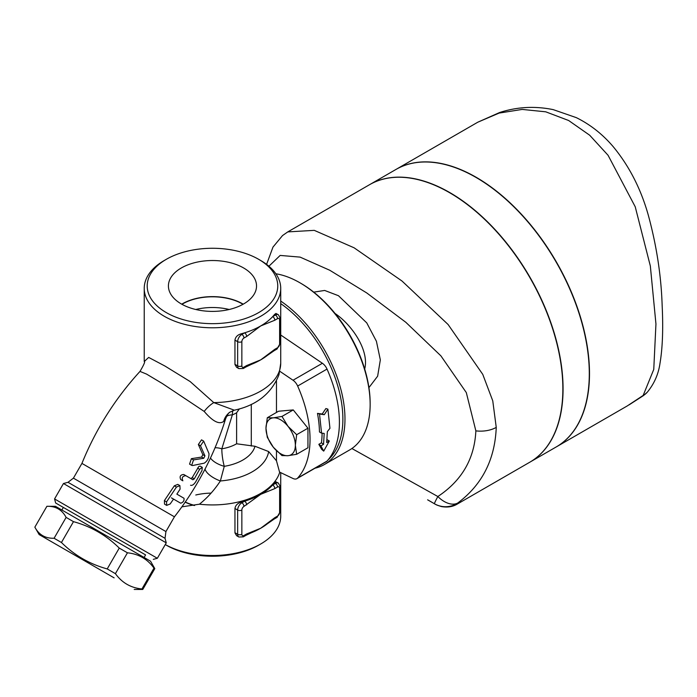 <?xml version="1.0" encoding="UTF-8"?>
<svg xmlns="http://www.w3.org/2000/svg" width="697" height="697" viewBox="0 0 697 697"><rect width="100%" height="100%" fill="white"/><g stroke="black" fill="none" stroke-linecap="round" stroke-linejoin="round"><path stroke-width="1.05" d="M368.931 387.619L377.635 376.188L380.335 359.896L376.415 341.26L366.753 322.885L338.463 295.711L324.663 290.449L313.728 292.139M335.065 313.476C352.743 325.525 369.41 351.018 364.688 369.001M268.911 266.228L280.168 255.424L300.111 257.115L329.742 270.244L366.77 292.958L405.811 322.284L440.905 355.862L466.302 392.568L475.859 430.859C474.535 458.696 461.867 480.59 437.847 496.525L351.889 448.519M185.297 502.006A42.395 24.473 0 0 0 194.663 505.43M211.052 493.119A44.05 25.432 0 0 0 195.779 495.001M194.263 505.517A42.7 24.656 180 0 1 185.175 502.18M181.943 304.293A42.395 24.473 180 0 1 242.451 303.97A42.395 24.473 180 0 1 243.009 304.293M229.182 309.494A42.395 24.473 0 0 0 195.779 309.494M181.325 303.944A44.05 25.432 180 0 1 168.43 286.519A44.05 25.432 180 0 1 212.48 260.521A44.05 25.432 180 0 1 256.522 286.519A44.05 25.432 180 0 1 228.886 309.564A44.05 25.432 180 0 1 181.325 303.944M243.227 304.171A42.7 24.656 0 0 0 181.725 304.171M114.116 577.857L39.128 534.564L114.116 577.857M46.891 506.301L55.446 506.301L69.378 514.334L150.526 561.19L154.804 568.604L153.985 568.125C147.433 559.038 138.59 553.932 127.438 552.808L119.257 548.077C106.301 535.287 91.037 526.479 73.481 521.652L66.119 517.401C62.007 509.716 55.594 506.013 46.891 506.301L34.85 527.15C38.962 534.834 45.375 538.537 54.087 538.25L61.441 542.501C74.405 555.291 89.66 564.1 107.216 568.926L115.406 573.657C121.949 582.744 130.801 587.859 141.944 588.974L142.772 589.453L134.207 589.453M34.85 527.15L39.128 534.564M119.257 548.077L107.216 568.926M73.481 521.652L61.441 542.501M127.438 552.808L115.406 573.657M153.985 568.125L141.944 588.974M154.804 568.604L142.772 589.453M66.119 517.401L54.087 538.25M145.586 554.908L55.647 502.99L145.586 554.908L144.105 557.478M281.98 416.431L288.009 426.329A20.771 11.988 -120 0 0 273.32 417.843L281.98 416.431L293.254 409.923L307.943 428.193L307.943 447.77L296.661 454.287L288.009 455.699A20.771 11.988 -120 0 0 295.354 445.252A20.771 11.988 -120 0 0 288.009 426.329L296.661 434.701L295.354 445.252L296.661 454.287M267.291 417.747L273.32 417.843A20.771 11.988 -120 0 0 265.975 428.289L267.291 417.747L278.565 411.23L293.254 409.923M267.291 437.324L265.975 428.289A20.771 11.988 -120 0 0 273.32 447.221L267.291 437.324M273.32 447.221A20.771 11.988 -120 0 0 288.009 455.699L281.98 455.594L273.32 447.221M307.943 428.193L296.661 434.701M277.519 516.111A2.971 1.716 60 0 1 276.901 517.47L280.482 511.267A2.971 1.716 180 0 1 279.619 512.478A2.971 1.716 -60 0 1 277.519 516.111L274.81 517.679A2.971 1.716 60 0 1 274.191 519.038A2.971 1.716 60 0 1 274.174 519.047L267.23 523.883A68.245 39.398 180 0 1 260.73 528.23A68.245 39.398 180 0 1 251.504 532.691L246.041 535.287A2.971 1.716 -120 0 0 246.66 533.928L243.95 535.496A2.971 1.716 60 0 1 243.331 536.856L246.041 535.287M246.66 504.863A2.971 1.716 -120 0 0 244.56 501.221L241.85 502.79A2.971 1.716 60 0 1 243.95 506.423L260.73 494.312A68.245 39.398 0 0 0 272.71 484.973A2.971 1.716 60 0 1 274.81 488.606L277.519 487.046A2.971 1.716 -60 0 1 279.619 488.257L279.619 512.478M274.81 517.679L260.73 528.23L246.66 533.928M243.95 535.496A2.971 1.716 -60 0 1 241.85 534.285A2.971 1.716 180 0 1 237.651 534.285A5.933 3.424 120 0 0 238.879 537.004L236.605 535.679L234.959 532.909L234.95 508.496C235.447 505.43 237.442 503.347 240.935 502.258A68.245 39.398 0 0 0 244.56 501.221A68.245 39.398 0 0 0 260.73 494.312L274.81 488.606M274.505 482.882L275.42 483.404L272.71 484.973A68.245 39.398 0 0 0 274.505 482.882L275.907 481.81L278.391 483.117A5.933 3.424 120 0 0 275.42 483.404A2.971 1.716 60 0 1 277.519 487.046M243.95 367.119A2.971 1.716 60 0 1 243.331 368.478L246.041 366.91A2.971 1.716 -120 0 0 246.66 365.55L243.95 367.119A2.971 1.716 -60 0 1 241.85 365.908A2.971 1.716 180 0 1 237.651 365.908A5.933 3.424 120 0 0 238.879 368.626L236.605 367.302L234.959 364.54L234.95 340.119C235.455 337.043 237.45 334.969 240.935 333.88A68.245 39.398 0 0 0 244.56 332.852L241.85 334.412A2.971 1.716 60 0 1 243.95 338.045L246.66 336.485A2.971 1.716 -120 0 0 244.56 332.852A68.245 39.398 0 0 0 260.73 325.935A68.245 39.398 0 0 0 272.71 316.595A2.971 1.716 60 0 1 274.81 320.228L277.519 318.668A2.971 1.716 -60 0 1 279.619 319.879L279.619 344.1A2.971 1.716 0 0 0 280.482 342.889L280.482 318.668A2.971 1.716 180 0 1 279.619 319.879M279.619 344.1A2.971 1.716 -60 0 1 277.519 347.742L274.81 349.302A2.971 1.716 60 0 1 274.191 350.661A2.971 1.716 60 0 1 274.174 350.669L267.23 355.505A68.245 39.398 180 0 1 260.73 359.852A68.245 39.398 180 0 1 251.495 364.322L246.041 366.91M274.81 349.302L260.73 359.852L246.66 365.55M274.505 314.504L275.42 315.035L272.71 316.595A68.245 39.398 0 0 0 274.505 314.504L275.925 313.432L278.391 314.739A5.933 3.424 120 0 0 275.42 315.035A2.971 1.716 60 0 1 277.519 318.668M324.271 414.706L327.912 409.156L329.951 428.298L327.346 431.626L326.684 442.525L329.306 441.009L323.722 451.116L320.916 445.853L323.539 444.337L324.201 433.438L321.561 433.142L319.522 414.001L324.271 414.706L322.214 414.009L325.874 408.547L327.912 409.156M321.561 433.142L319.461 431.983A99.401 57.389 -120 0 0 317.483 413.391L319.522 414.001M317.483 413.391L322.214 414.009M323.722 451.116L321.683 449.365L318.834 444.329L321.456 442.813A99.401 57.389 -120 0 0 322.101 433.203M321.456 442.813L323.539 444.337M318.834 444.329L320.916 445.853M326.998 439.615L329.306 441.009M190.542 485.243C192.198 485.8 193.984 484.546 195.892 481.479L201.973 470.606L202.261 467.338L199.647 469.255L194.306 478.848L192.912 479.763L185.881 475.702C182.501 476.034 181.49 477.733 182.858 480.808L180.732 479.58C179.347 476.495 180.357 474.788 183.755 474.474L190.804 478.543L192.198 477.637L198.854 466.424L200.126 466.11L202.261 467.338M185.881 475.702L183.755 474.474M182.858 480.808L180.732 479.58M166.539 501.875L166.679 505.386L170.164 503.975L173.544 499.078L180.697 503.199C183.259 502.371 184.356 500.725 183.999 498.259L176.855 494.129L180.079 489.137L179.904 485.617L176.463 487.055L166.539 501.875L164.379 500.629L174.32 485.818L177.779 484.389L179.904 485.617M180.697 503.199L171.427 497.85M166.679 505.386L164.536 504.149L164.379 500.629M192.607 465.535L204.238 463.165C207.497 460.978 209.074 457.781 208.978 453.581L203.663 441.088L200.501 445.766L204.944 455.873L203.759 458.269L193.522 459.898L191.684 465.343L192.607 465.535M191.684 465.343L189.558 464.124L191.387 458.67L201.651 457.058L202.836 454.662L198.357 444.529L201.52 439.851L203.663 441.088M280.725 472.644L280.725 516.111A68.245 39.398 180 0 1 260.73 543.974A68.245 39.398 180 0 1 165.267 544.566L166.322 545.185A65.274 37.69 0 0 0 258.639 545.185L260.73 543.974M279.741 472.174A68.245 39.398 180 0 1 199.429 504.201L181.908 506.832M260.73 260.521L258.639 259.31A65.274 37.69 180 0 1 258.639 312.613A65.274 37.69 180 0 1 166.322 312.613A65.274 37.69 180 0 1 166.322 259.31A65.274 37.69 180 0 1 258.639 259.31L260.73 260.521A68.245 39.398 0 0 1 280.725 288.384L280.725 363.198A68.245 39.398 180 0 1 213.761 402.596L190.159 381.555L164.997 366.064L148.67 357.422L144.235 361.534C145.368 361.368 143.965 364.662 140.001 371.405L146.579 374.106L162.523 383.638L204.204 411.439A17.8 8.347 136.8 0 1 213.761 402.596L234.314 410.193C256.566 405.384 271.447 393.578 278.957 374.777L279.549 371.1L293.019 380.24A8.904 5.14 60 0 1 297.654 386.033A99.401 57.389 60 0 1 297.654 478.055A8.904 5.14 60 0 1 296.922 478.647A8.904 5.14 60 0 1 293.019 478.499L279.549 472.078L276.465 460.769L268.641 451.56L254.989 446.263L236.605 443.789A34.118 19.699 180 0 1 221.82 448.807L232.354 414.881A17.8 6.526 18.4 0 0 226.473 416.606M166.322 259.31L164.222 260.521A68.245 39.398 0 0 0 144.235 288.384A68.245 39.398 0 0 0 212.48 327.782A68.245 39.398 0 0 0 280.725 288.384M165.032 538.311L68.01 482.298L63.462 483.518L166.252 542.858L165.032 538.311L165.921 531.558L73.412 478.151L81.932 463.4L174.433 516.808L165.921 531.558M153.296 559.36L157.348 558.28L54.566 498.93L63.462 483.518M199.429 504.201C207.392 497.832 214.38 490.087 220.374 480.965A17.8 7.449 22.2 0 1 205.04 469.081M268.641 451.56A56.379 32.55 180 0 1 220.374 480.965L224.26 466.337A17.8 8.024 15.5 0 1 210.477 458.016M204.204 411.439C212.751 421.441 219.241 424.769 223.667 421.424A17.8 16.841 55 0 1 230.071 412.084L230.071 412.084C228.851 412.441 227.37 414.663 225.628 418.749L225.628 418.749C214.519 454.549 197.46 487.238 174.433 516.808M223.667 421.424L225.741 418.043M215.024 447.805A17.8 7.031 -149.3 0 1 221.82 448.807A17.8 3.982 80.7 0 0 224.26 466.337A43.022 24.839 180 0 0 254.989 446.263M280.725 363.25L279.549 371.1M232.92 410.603A17.8 8.469 67.5 0 0 232.354 414.881A34.118 19.699 180 0 0 236.605 412.798L239.402 408.86M296.922 478.647L326.292 461.693A8.904 5.14 -120 0 0 327.024 461.092A99.401 57.389 -120 0 0 327.024 369.079A8.904 5.14 -120 0 0 322.389 363.276L280.725 335.013M449.565 192.686A160.223 92.509 60 0 1 554.237 333.88A160.223 92.509 60 0 1 529.676 462.277L457.267 504.079L457.659 503.077C482.097 484.842 494.957 459.611 496.247 427.383L492.762 400.853L482.76 374.367L448.093 324.506L402.012 281.03L354.102 247.801L314.269 230.358L287.783 231.901L369.454 184.749A160.223 92.509 60 0 1 449.565 192.686M529.781 462.216A160.223 92.509 -120 0 0 529.886 462.155L556.11 447.012A160.223 92.509 -120 0 0 580.671 318.616A160.223 92.509 -120 0 0 475.999 177.421A160.223 92.509 -120 0 0 395.887 169.493L369.663 184.635A160.223 92.509 -120 0 0 369.558 184.696M280.725 303.613A97.92 56.535 60 0 1 337.374 384.613A97.92 56.535 60 0 1 328.095 459.863M323.626 463.226A97.92 56.535 60 0 1 321.544 464.429M315.018 468.201A99.401 57.389 -120 0 0 324.384 464.533A99.401 57.389 -120 0 0 340.72 388.76A99.401 57.389 -120 0 0 280.725 301.069M275.855 273.773A99.401 57.389 60 0 1 299.867 282.747L299.867 282.747A99.401 57.389 60 0 1 370.151 404.487A99.401 57.389 60 0 1 349.563 449.992L324.384 464.533M300.912 283.357L299.867 282.747L300.912 283.357A97.92 56.535 -120 0 1 370.151 403.275L370.151 404.487M457.223 504.105L457.267 504.079C452.71 506.824 447.378 507.643 441.271 506.527C434.597 504.384 437.62 505.447 427.627 499.819L434.431 503.748A22.252 0.854 -60 0 1 437.847 496.525A22.252 13.731 -126.4 0 0 457.659 503.077A22.252 22.173 120 0 1 434.431 503.748L427.627 499.819M529.886 462.155A160.223 92.509 -120 0 0 554.446 333.758A160.223 92.509 -120 0 0 449.774 192.564A160.223 92.509 -120 0 0 369.663 184.635M477.767 122.219L396.096 169.371A160.223 92.509 60 0 1 476.208 177.308A160.223 92.509 60 0 1 580.88 318.494A160.223 92.509 60 0 1 556.328 446.89L627.239 405.95L643.941 394.929L643.035 395.757L653.76 369.427L655.947 323.974L650.336 266.001L635.228 206.782L608.054 155.265L589.697 135.235L568.639 120.503L545.742 111.816L522.192 109.42L499.113 113.088L477.767 122.219L499.653 112.505C517.148 106.85 535.008 105.892 553.244 109.638L576.349 117.654C590.324 124.563 602.617 134.251 613.247 146.719C629.304 166.191 641.031 189.148 648.419 215.582C656.635 245.963 661.209 275.916 662.15 305.443C663.291 328.653 662.577 347.942 659.998 363.285C658.465 374.141 654.213 383.794 647.26 392.237A22.252 20.954 -137.8 0 1 647.26 392.237A22.252 20.954 -137.8 0 1 643.035 395.757M647.347 392.132A22.252 20.954 -137.8 0 1 647.269 392.228L643.47 395.582L629.138 404.835M280.482 511.267L280.482 487.046A2.971 1.716 180 0 1 279.619 488.257M241.85 534.285L241.85 510.056A2.971 1.716 180 0 1 237.651 510.056L237.651 534.285L234.95 532.726M240.935 502.258L241.85 502.79A5.933 3.424 120 0 0 237.651 510.056L234.95 508.496M241.85 510.056A2.971 1.716 -60 0 1 243.95 506.423M277.519 347.742A2.971 1.716 60 0 1 276.901 349.092L280.482 342.889M246.66 336.485L260.73 325.935L274.81 320.228M240.935 333.88L241.85 334.412A5.933 3.424 120 0 0 237.651 341.678A2.971 1.716 0 0 0 241.85 341.678A2.971 1.716 -60 0 1 243.95 338.045M241.85 365.908L241.85 341.678M234.95 340.119L237.651 341.678L237.651 365.908L234.95 364.348M199.647 469.255L197.539 468.044M194.306 478.848L192.198 477.637M176.463 487.055L174.32 485.818M193.522 459.898L191.387 458.67M203.759 458.269L201.651 457.058M204.944 455.873L202.836 454.662M200.501 445.766L198.357 444.529M236.605 412.798L236.605 443.789M251.295 404.312L251.295 446.063M276.465 460.769L276.465 450.732M276.465 412.441L276.465 380.945M322.389 363.276L293.019 380.24M327.024 369.079L297.654 386.033M327.024 461.092L297.654 478.055M496.247 427.383A22.252 12.851 180 0 1 475.859 430.859M63.357 507.433L61.876 510.004M276.901 517.47L274.191 519.038M280.482 487.046L278.391 483.117M238.879 537.004L243.331 536.856M280.482 318.668L278.391 314.739M276.901 349.092L274.191 350.661M238.879 368.626L243.331 368.478M144.235 288.384L144.235 361.525M68.01 482.298L73.412 478.151M55.647 502.99L54.566 498.93M157.348 558.28L166.252 542.858M230.08 412.084L234.314 410.193M140.001 371.405C115.144 398.597 95.785 429.265 81.932 463.4M266.585 264.372L272.989 247.078L282.538 235.551L287.783 231.901"/></g></svg>
